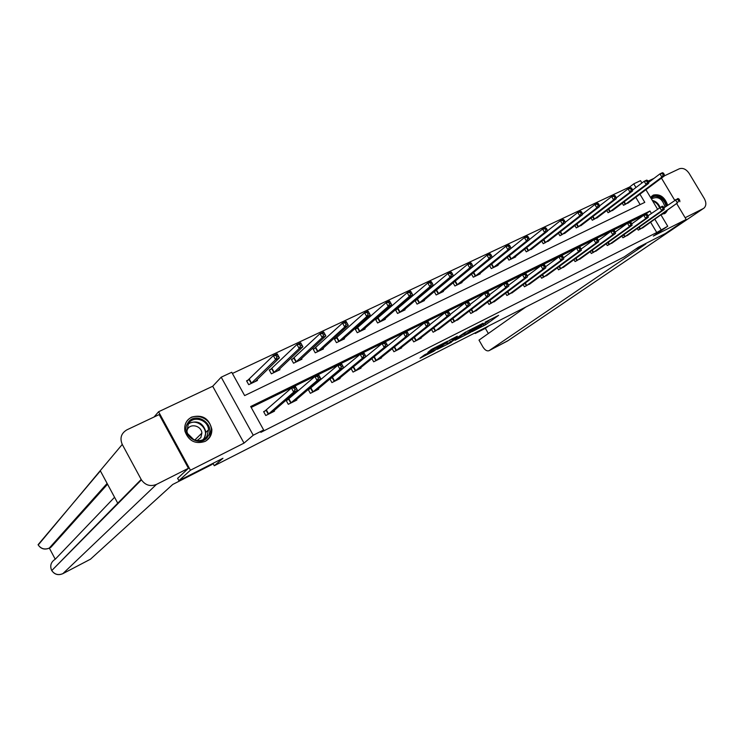 <?xml version="1.0" encoding="UTF-8"?>
<svg xmlns="http://www.w3.org/2000/svg" width="743" height="743" viewBox="0 0 743 743"><rect width="100%" height="100%" fill="white"/><g stroke="black" fill="none" stroke-linecap="round" stroke-linejoin="round"><path stroke-width="1.11" d="M472.028 331.684L485.718 324.691L498.627 315.348L485.03 322.23L488.634 320.865L487.046 322.053L478.464 327.004L481.566 326.028L472.028 331.684M204.994 441.453C209.693 438.853 211.978 434.822 211.848 429.361C209.117 418.346 202.393 414.269 191.657 417.102C186.233 420.129 183.985 424.82 184.933 431.181C188.62 441.026 195.307 444.453 204.994 441.453M661.799 214.43L665.7 212.842L667.26 210.594M667.66 205.235C664.762 197.025 659.942 193.654 653.19 195.112L650.599 197.527M424.624 354.773L420.027 358.21L433.661 351.281L447.713 341.13L431.414 349.433L427.838 352.386L444.221 343.331L435.89 349.526L424.624 354.773M154.042 417.009L158.575 411.752L190.431 470.217L178.896 480.656L222.937 458.282L214.281 465.74L624.25 256.874L638.311 247.27L665.496 233.46L686.188 219.445L653.32 236.07L667.716 226.225L656.756 232.522L260.849 432.352L263.654 429.983L253.233 435.231L221.2 377.193L231.732 372.262L244.642 395.592L644.794 202.356L639.918 194.174M190.431 470.217L244.02 443.116L253.233 435.231M455.087 340.248L470.449 332.446L483.164 323.177L467.449 331.183L455.087 340.248M451.326 342.309L437.33 349.303L449.608 340.22L457.279 336.17L452.571 339.913L456.991 337.786L465.777 331.954L451.187 342.068M178.896 480.656L177.577 478.223M686.188 219.445L676.854 203.851M674.7 200.248L661.456 178.106M213.055 463.493L214.281 465.74M656.756 232.522L650.645 222.268M645.862 214.225L251.19 407.443M643.949 226.977L638.265 230.126L637.29 228.482M628.689 234.565L622.903 237.769L621.891 236.07M613.151 242.283L607.254 245.561L606.204 243.788M597.316 250.15L591.307 253.493L590.23 251.654M581.184 258.165L575.063 261.582L573.94 259.669M564.745 266.338L558.513 269.82L557.343 267.824M547.981 274.659L541.638 278.216L540.421 276.136M530.901 283.148L524.428 286.779L523.174 284.615M513.478 291.795L506.893 295.51L505.574 293.244M495.72 300.618L488.996 304.416L487.631 302.048M477.591 309.617L470.746 313.5L469.316 311.02M459.109 318.793L452.125 322.768L450.629 320.168M440.237 328.165L433.113 332.232L431.553 329.493M420.984 337.721L421.225 338.149L413.712 341.882L412.077 339.003M401.322 347.473L401.573 347.928L393.911 351.736L392.183 348.699M381.243 357.439L381.512 357.912L373.683 361.804L371.871 358.6M353.12 367.33L352.219 367.776M360.745 367.609L361.024 368.11L353.027 372.085L351.114 368.686M332.047 377.769L330.338 378.614M339.792 378.001L340.09 378.521L331.926 382.589L329.901 378.986M310.509 388.431L308.252 389.555L310.351 393.326L318.71 389.174L318.394 388.608M288.498 399.335L286.185 400.477L288.312 404.294L296.847 400.05L296.513 399.455M266.003 410.48L263.635 411.65L265.78 415.513L274.501 411.167L274.148 410.535M630.175 187.877L629.646 186.995L232.401 373.46M640.132 204.604L635.767 197.276M629.2 202.17L623.516 205.3L622.262 203.183M613.839 209.507L608.053 212.702L606.752 210.501M598.189 216.984L592.301 220.234L590.954 217.959M582.252 224.59L576.252 227.915L574.859 225.547M566.008 232.345L559.906 235.745L558.457 233.274M549.458 240.249L543.235 243.713L541.74 241.15M532.592 248.301L526.258 251.849L524.688 249.165M515.401 256.511L515.642 256.929L508.936 260.134L507.311 257.338M497.866 264.88L498.116 265.316L491.281 268.585L489.591 265.66M479.978 273.415L480.247 273.861L473.272 277.195L471.508 274.148M454.855 281.643L453.899 282.099M461.747 282.117L462.016 282.591L454.911 285.99L453.063 282.786M436.141 290.559L434.627 291.275M443.134 290.987L443.422 291.488L436.169 294.962L434.237 291.6M417.046 299.652L415.04 300.609L417.046 304.11L424.448 300.571L424.142 300.042M397.551 308.93L395.508 309.905L397.524 313.453L405.074 309.84L404.768 309.292M377.648 318.413L375.559 319.406L377.593 322.991L385.311 319.295L384.985 318.719M357.327 328.081L355.2 329.103L357.244 332.725L365.129 328.954L364.776 328.35M336.579 337.972L334.396 339.003L336.468 342.672L344.511 338.817L344.148 338.176M315.376 348.068L313.156 349.126L315.236 352.832L323.456 348.904L323.075 348.216M293.717 358.377L291.442 359.463L293.541 363.216L301.937 359.194L301.537 358.47M271.576 368.918L269.254 370.033L271.362 373.822L279.953 369.717L279.526 368.946M248.942 379.701L246.574 380.834L248.701 384.67L257.477 380.472L257.022 379.654M244.02 443.116L212.702 386.258L158.575 411.752M212.702 386.258L221.2 377.193M629.646 186.995L633.76 183.846L640.54 180.67L641.933 182.992M653.97 178.385L648.054 181.171M651.37 213.39L649.949 211.012L250.679 406.514L263.654 429.983M661.019 229.596L654.88 219.296M645.927 189.697L657.471 209.043M661.01 214.987L667.716 226.225M635.952 187.524L633.76 183.846M645.741 214.021L649.949 211.012M488.745 320.642L490.584 319.304M483.266 324.394L484.742 323.539M461.97 335.195L464.431 333.951M468.396 333.421L480.767 324.58L472.892 328.991L464.942 334.833L468.396 333.421M446.692 342.95L444.221 344.195M447.583 343.572L456.629 338.306L447.583 343.572L446.84 342.263M627.807 203.248L664.4 175.915L661.892 177.094L659.96 173.871L648.546 182.462M662.459 173.611L659.96 173.871L662.468 172.692L663.462 173.138L662.459 173.611L663.23 174.902L664.233 174.429L663.462 173.138M663.23 174.902L661.892 177.094L625.104 204.539M664.233 174.429L664.4 175.915M639.834 229.346L677.375 202.969L642.528 228.008M663.982 207.845L677.922 198.502L678.953 199.003L677.95 199.486L678.73 200.786L679.724 200.294L678.953 199.003M678.73 200.786L677.375 202.969L675.433 199.728L677.95 199.486M679.864 201.743L679.724 200.294M651.249 198.613C654.648 192.892 665.449 198.697 665.932 206.461M664.976 207.139C662.552 198.799 658.224 195.966 651.982 198.622L651.546 199.105M664.326 213.789L666.49 211.133M666.954 205.737C663.573 196.83 658.447 193.672 651.565 196.263M187.793 423.027C195.112 410.461 216.139 424.262 208.04 436.243C200.898 448.986 179.481 435.082 187.793 423.027M207.046 435.992L208.523 429.798C208.226 419.73 193.18 415.17 188.313 423.761L186.967 431.265C188.369 440.813 202.598 444.1 207.046 435.992M196.969 440.608L200.842 437.627L201.882 433.123C201.567 426.055 191.016 422.981 187.617 429.008L186.864 430.634M206.164 440.794L209.535 437.218L211.365 429.733C211.17 417.492 193.124 411.399 186.651 421.513M193.895 439.763L187.728 433.689M635.311 249.323L645.825 243.973L489.238 350.557L507.534 340.991L703.231 208.597L685.157 217.718M474.888 332.966L475.204 333.514L478.548 331.109M703.231 208.597L704.095 208.021C706.333 205.681 706.407 202.56 704.345 198.66L689.132 173.351C686.198 169.172 682.928 167.649 679.325 168.791L664.391 175.85M525.775 307.045L478.994 340.118L482.978 347.046C484.965 350.139 486.971 351.355 489.005 350.696L489.238 350.557M488.755 325.908L485.374 328.332L488.346 333.505M485.374 328.332L475.204 333.514M213.575 463.038L211.764 464.616L172.72 484.464L90.488 559.182M122.261 444.435L100.249 470.653L117.747 503.197L141.189 479.449L122.261 444.435C119.632 438.147 121.174 433.28 126.867 429.853L159.169 414.585L188.434 468.285L177.642 478.343M141.189 479.449L141.43 479.867C145.368 485.281 150.365 486.804 156.429 484.427L188.434 468.285M49.354 548.111L55.242 559.228L114.561 497.281M107.54 484.204L50.97 547.247L49.196 548.185C44.589 550.024 40.911 548.928 38.172 544.898C40.995 548.863 44.719 549.922 49.335 548.083L50.97 547.247M55.242 559.228C50.979 561.968 49.762 565.646 51.592 570.262L51.899 570.429M100.249 470.653L38.218 544.99M612.427 210.603L648.658 183.354L646.104 184.561L644.162 181.301L632.497 190.143M646.67 181.041L644.162 181.301L646.716 180.103L647.692 180.558L646.67 181.041L647.45 182.351L648.472 181.868L647.692 180.558M647.45 182.351L646.104 184.561L609.669 211.922M648.472 181.868L648.658 183.354M596.75 218.108L632.609 190.932L630.018 192.168L628.058 188.871L616.142 197.972M630.566 188.62L628.058 188.871L630.658 187.645L631.606 188.128L630.566 188.62L631.355 189.939L632.395 189.446L631.606 188.128M631.355 189.939L630.018 192.168L593.945 219.445M632.395 189.446L632.609 190.932M624.51 236.971L661.707 210.687L664.233 209.442L627.241 235.615M648.054 215.758L662.282 206.173L663.285 206.693L662.273 207.186L663.062 208.495L664.075 208.003L663.285 206.693M663.062 208.495L661.707 210.687L659.747 207.418L662.273 207.186M664.233 209.442L664.075 208.003M608.889 244.744L645.723 218.572L648.305 217.3L611.675 243.36M631.819 223.819L643.754 215.256L646.345 213.993L647.329 214.532L646.289 215.033L647.079 216.362L648.11 215.851L647.329 214.532M647.079 216.362L645.723 218.572L643.754 215.256L646.289 215.033M648.305 217.3L648.11 215.851M580.794 225.742L616.253 198.669L613.607 199.913L611.628 196.589L599.462 205.96M614.155 196.347L611.628 196.589L614.285 195.344L615.213 195.846L614.155 196.347L614.944 197.675L616.003 197.174L615.213 195.846M614.944 197.675L613.607 199.913L577.933 227.117M616.003 197.174L616.253 198.669M564.522 233.534L599.573 206.545L596.87 207.826L594.883 204.464L582.456 214.105M597.409 204.223L594.883 204.464L597.586 203.192L598.496 203.712L597.409 204.223L598.208 205.57L599.285 205.059L598.496 203.712M598.208 205.57L596.87 207.826L561.615 234.927M599.285 205.059L599.573 206.545M547.953 241.466L582.558 214.588L579.8 215.888L577.794 212.498L565.117 222.426M580.329 212.257L577.794 212.498L580.562 211.198L581.435 211.736L580.329 212.257L581.137 213.622L582.243 213.102L581.435 211.736M581.137 213.622L579.8 215.888L544.981 242.887M582.243 213.102L582.558 214.588M592.979 252.666L629.432 226.596L632.061 225.305L595.821 251.255M615.25 232.057L627.454 223.253L630.083 221.962L631.048 222.519L629.99 223.039L630.788 224.377L631.838 223.857L631.048 222.519M630.788 224.377L629.432 226.596L627.454 223.253L629.99 223.039M632.061 225.305L631.838 223.857M576.763 260.737L612.817 234.788L615.501 233.469L579.661 259.288M598.347 240.481L610.82 231.417L613.504 230.098L614.442 230.674L613.374 231.203L614.173 232.55L615.25 232.02L614.442 230.674M614.173 232.55L612.817 234.788L610.82 231.417L613.374 231.203M615.501 233.469L615.25 232.02M560.241 268.957L595.867 243.147L598.607 241.791L563.194 267.489M581.1 249.072L593.861 239.729L596.601 238.392L597.511 238.986L596.415 239.525L597.223 240.89L598.319 240.351L597.511 238.986M597.223 240.89L595.867 243.147L593.861 239.729L596.415 239.525M598.607 241.791L598.319 240.351M531.059 249.546L565.2 222.789L562.386 224.117L560.371 220.69L547.424 230.915M562.915 220.457L560.371 220.69L563.185 219.361L564.039 219.928L562.915 220.457L563.723 221.832L564.847 221.303L564.039 219.928M563.723 221.832L562.386 224.117L528.032 250.995M564.847 221.303L565.2 222.789M543.402 277.334L578.583 251.673L581.37 250.289L546.411 275.839M563.5 257.84L576.549 248.218L579.345 246.843L580.237 247.465L579.113 248.023L579.93 249.397L581.045 248.849L580.237 247.465M579.93 249.397L578.583 251.673L576.549 248.218L579.113 248.023M581.37 250.289L581.045 248.849M513.84 257.793L547.489 231.157L544.619 232.522L542.585 229.048L529.378 239.58M545.139 228.825L542.585 229.048L545.464 227.692L546.291 228.287L545.139 228.825L545.947 230.219L547.099 229.671L546.291 228.287M545.947 230.219L544.619 232.522L510.747 259.261M547.099 229.671L547.489 231.157M526.23 285.888L560.937 260.366L563.788 258.963L529.295 284.355M545.557 266.793L558.894 256.883L561.745 255.481L562.609 256.131L561.467 256.688L562.284 258.081L563.426 257.524L562.609 256.131M562.284 258.081L560.937 260.366L558.894 256.883L561.467 256.688M563.788 258.963L563.426 257.524M496.278 266.189L529.415 239.701L526.49 241.085L524.437 237.574L491.439 264.174M526.991 237.361L524.437 237.574L527.372 236.2L528.171 236.813L526.991 237.361L527.809 238.772L528.988 238.215L528.171 236.813M527.809 238.772L526.49 241.085L493.129 267.694M528.988 238.215L529.415 239.701M508.723 294.599L542.929 269.245L545.836 267.814L511.853 293.039M527.233 275.932L540.867 265.715L543.783 264.285L544.61 264.963L543.449 265.53L544.275 266.951L545.436 266.375L544.61 264.963M544.275 266.951L542.929 269.245L540.867 265.715L543.449 265.53M545.836 267.814L545.436 266.375M478.371 274.761L510.97 248.422L507.971 249.834L505.909 246.286L472.13 273.638M508.472 246.082L505.909 246.286L508.899 244.874L509.67 245.515L508.472 246.082L509.299 247.503L510.497 246.936L509.67 245.515M509.299 247.503L507.971 249.834L475.158 276.294M510.497 246.936L510.97 248.422M490.872 303.488L524.539 278.309L527.511 276.842L494.058 301.899M508.537 285.275L522.468 274.743L525.44 273.285L526.239 273.981L525.05 274.566L525.886 275.997L527.075 275.412L526.239 273.981M525.886 275.997L524.539 278.309L522.468 274.743L525.05 274.566M527.511 276.842L527.075 275.412M460.103 283.501L492.126 257.329L489.07 258.768L486.99 255.183L453.1 282.851M489.563 254.979L486.99 255.183L490.046 253.744L490.779 254.403L489.563 254.979L490.389 256.419L491.615 255.843L490.779 254.403M490.389 256.419L489.07 258.768L456.834 285.071M491.615 255.843L492.126 257.329M472.659 312.552L505.769 287.56L508.806 286.064L475.91 310.927M489.451 294.813L503.68 283.956L506.717 282.47L507.488 283.194L506.271 283.789L507.107 285.228L508.323 284.634L507.488 283.194M507.107 285.228L505.769 287.56L503.68 283.956L506.271 283.789M508.806 286.064L508.323 284.634M441.472 292.417L472.892 266.412L469.771 267.889L467.672 264.257L434.349 291.785M470.245 264.071L467.672 264.257L470.793 262.79L471.499 263.477L470.245 264.071L471.081 265.52L472.334 264.935L471.499 263.477M471.081 265.52L469.771 267.889L438.129 294.014M472.334 264.935L472.892 266.412M454.075 321.803L486.591 297.014L489.693 295.482L457.391 320.149M469.957 304.565L484.492 293.364L487.594 291.841L488.327 292.593L487.083 293.206L487.928 294.665L489.173 294.061L488.327 292.593M487.928 294.665L486.591 297.014L484.492 293.364L487.083 293.206M489.693 295.482L489.173 294.061M422.451 301.519L453.239 275.699L450.054 277.213L447.936 273.535L415.216 300.915M450.518 273.359L447.936 273.535L451.131 272.04L451.79 272.755L450.518 273.359L451.363 274.826L452.636 274.223L451.79 272.755M451.363 274.826L450.054 277.213L419.043 303.153M452.636 274.223L453.239 275.699M435.11 331.239L467.013 306.673L470.18 305.113L438.491 329.548M450.063 314.54L464.886 302.977L468.053 301.426L468.759 302.206L467.486 302.828L468.341 304.305L469.604 303.683L468.759 302.206M468.341 304.305L467.013 306.673L464.886 302.977L467.486 302.828M470.18 305.113L469.604 303.683M403.05 310.806L433.16 285.191L429.9 286.733L427.773 283.018L395.685 310.23M430.355 282.842L427.773 283.018L431.033 281.486L431.664 282.229L430.355 282.842L431.209 284.328L432.51 283.715L431.664 282.229M431.209 284.328L429.9 286.733L399.567 312.469M432.51 283.715L433.16 285.191M415.746 340.87L446.998 316.537L450.23 314.939L419.201 339.152M429.733 324.737L444.853 312.803L448.094 311.215L448.763 312.023L447.462 312.664L448.326 314.159L449.617 313.518L448.763 312.023M448.326 314.159L446.998 316.537L444.853 312.803L447.462 312.664M450.23 314.939L449.617 313.518M383.23 320.289L412.644 294.887L409.309 296.457L407.164 292.705L375.754 319.731M409.755 292.538L407.164 292.705L410.498 291.135L411.083 291.906L409.755 292.538L410.61 294.042L411.947 293.411L411.083 291.906M410.61 294.042L409.309 296.457L379.682 321.988M411.947 293.411L412.644 294.887M395.982 350.705L426.538 326.623L429.853 324.988L399.511 348.95M408.966 335.158L424.383 322.843L427.699 321.217L428.321 322.063L427.002 322.713L427.866 324.227L429.185 323.567L428.321 322.063M427.866 324.227L426.538 326.623L424.383 322.843L427.002 322.713M429.853 324.988L429.185 323.567M363.002 329.966L391.672 304.797L388.264 306.404L386.1 302.605L355.395 329.446M388.691 302.447L386.1 302.605L389.508 300.999L390.056 301.807L388.691 302.447L389.564 303.971L390.92 303.33L390.056 301.807M389.564 303.971L388.264 306.404L359.38 331.703M390.92 303.33L391.672 304.797M375.8 360.754L405.632 336.923L409.012 335.26L379.404 358.962M373.469 357.299L403.458 333.105L406.839 331.443L407.433 332.316L406.077 332.985L406.95 334.517L408.306 333.848L407.433 332.316M406.95 334.517L405.632 336.923L403.458 333.105L406.077 332.985M409.012 335.26L408.306 333.848M342.347 339.857L370.228 314.93L366.745 316.574L364.562 312.729L334.601 339.365M367.163 312.58L364.562 312.729L368.045 311.085L368.556 311.93L367.163 312.58L368.036 314.122L369.429 313.462L368.556 311.93M368.036 314.122L366.745 316.574L338.641 341.631M369.429 313.462L370.228 314.93M355.191 371.008L384.252 347.464L387.716 345.764L358.869 369.178M351.16 368.649L382.06 343.6L385.524 341.901L386.072 342.811L384.679 343.489L385.561 345.04L386.945 344.353L386.072 342.811M385.561 345.04L384.252 347.464L382.06 343.6L384.679 343.489M387.716 345.764L386.945 344.353M321.245 349.953L348.3 325.295L344.733 326.976L342.532 323.084L313.36 349.498M345.133 322.945L342.532 323.084L346.099 321.403L348.3 325.295L346.563 322.276L345.133 322.945L346.015 324.505L347.445 323.837M346.015 324.505L344.733 326.976L317.456 351.764M346.563 322.276L346.099 321.403M329.994 379.153L360.179 354.327L363.717 352.591L365.928 356.501L337.898 379.617M365.101 355.108L365.928 356.501L362.389 358.247L360.179 354.327L362.798 354.235L363.689 355.804L365.101 355.108L364.219 353.538L362.798 354.235M334.136 381.493L362.389 358.247L363.689 355.804M363.717 352.591L364.219 353.538M299.68 360.281L325.861 335.892L322.221 337.619L320.001 333.672L291.655 359.844M322.601 333.551L320.001 333.672L323.651 331.963L325.861 335.892L324.069 332.864L322.601 333.551L323.493 335.13L324.951 334.443M323.493 335.13L322.221 337.619L295.807 362.129M324.069 332.864L323.651 331.963M308.419 389.852L337.786 365.305L341.409 363.531L343.637 367.488L316.462 390.289M342.755 366.095L343.637 367.488L340.015 369.271L337.786 365.305L340.415 365.222L341.306 366.81L342.755 366.095L341.864 364.516L340.415 365.222M312.617 392.202L340.015 369.271L341.306 366.81M341.409 363.531L341.864 364.516M277.641 370.822L302.912 346.74L299.188 348.504L296.949 344.511L269.477 370.432M299.55 344.399L296.949 344.511L300.683 342.755L302.912 346.74L301.045 343.693L299.55 344.399L300.451 345.997L301.937 345.291M300.451 345.997L299.188 348.504L273.693 372.717M301.045 343.693L300.683 342.755M294.553 401.155L320.827 378.735L317.122 380.555L314.874 376.543L318.58 374.723L320.827 378.735L318.988 375.744L317.512 376.469L318.413 378.076L319.889 377.351M290.624 403.152L317.122 380.555L318.413 378.076M286.361 400.793L314.874 376.543L317.512 376.469M318.58 374.723L318.988 375.744M255.118 381.605L279.424 357.847L275.607 359.649L273.35 355.6L246.797 381.243M275.959 355.507L273.35 355.6L277.167 353.807L279.424 357.847L277.483 354.782L275.959 355.507L276.86 357.123L278.384 356.408M276.86 357.123L275.607 359.649L251.069 383.537M277.483 354.782L277.167 353.807M272.152 412.309L297.479 390.242L293.689 392.109L291.423 388.041L295.222 386.184L297.479 390.242L295.575 387.242L294.061 387.985L294.971 389.611L296.485 388.868M268.139 414.334L293.689 392.109L294.971 389.611M263.821 411.975L291.423 388.041L294.061 387.985M295.222 386.184L295.575 387.242M484.975 323.4L485.718 324.691M483.191 324.44L483.934 325.74M472.576 328.425L472.892 328.991M464.7 333.198L465.415 334.452M452.134 338.78L452.719 339.802M451.475 339.114L452.218 340.424M449.654 340.183L450.407 341.501M437.33 346.275L437.618 346.786M435.073 347.418L435.584 348.3M433.169 348.383L433.745 349.386M624.213 201.715L625.662 204.158M623.841 201.994L625.281 204.418M640.02 229.225L638.906 227.349M640.401 228.974L639.277 227.079M652.326 200.415C655.846 201.195 658.428 203.48 660.053 207.269M659.45 207.631C658.075 204.316 655.846 202.142 652.753 201.139M188.453 423.556C197.313 419.841 203.164 422.739 205.987 432.25L204.111 439.02L205.987 432.25L208.523 429.798M203.145 439.577L203.972 438.435C210.315 429.259 196.087 416.925 187.886 424.513M489.005 350.696L508.305 340.48L703.296 208.569M156.429 484.427L62.876 573.633L90.72 559.061M107.122 483.433L49.196 548.185M38.069 544.712L100.379 470.895M117.747 503.197L51.759 570.568C54.601 574.497 58.307 575.519 62.876 573.633L62.653 573.745M608.721 209.015L610.226 211.541M608.359 209.294L609.845 211.811M592.951 216.436L594.502 219.064M592.58 216.715L594.131 219.334M624.687 236.859L623.526 234.909M625.067 236.599L623.906 234.639M609.065 244.633L607.867 242.599M609.446 244.373L608.248 242.339M576.874 223.996L578.481 226.736M576.512 224.275L578.11 226.996M560.491 231.695L562.163 234.547M560.129 231.974L561.792 234.807M543.792 239.543L545.529 242.506M543.439 239.822L545.158 242.766M593.155 252.546L591.92 250.437M593.536 252.295L592.292 250.177M576.949 260.617L575.658 258.425M577.32 260.366L576.029 258.155M560.426 268.836L559.089 266.561M560.798 268.585L559.451 266.291M526.768 247.53L528.57 250.614M526.415 247.809L528.208 250.874M543.579 277.223L542.195 274.845M543.95 276.972L542.557 274.576M509.41 255.657L511.286 258.889M509.066 255.945L510.924 259.149M526.415 285.767L524.967 283.278M526.778 285.516L525.329 283.018M491.717 263.96L493.668 267.322M491.364 264.229L493.306 267.582M508.899 294.479L507.395 291.888M509.271 294.228L507.757 291.618M473.737 272.523L475.696 275.922M473.375 272.792L475.334 276.182M491.049 303.367L489.479 300.655M491.411 303.116L489.832 300.386M455.385 281.263L457.363 284.69M455.032 281.523L457.01 284.95M472.836 312.431L471.192 309.59M473.189 312.181L471.545 309.32M436.661 290.179L438.649 293.643M436.317 290.439L438.305 293.903M454.252 321.682L452.533 318.691M454.605 321.431L452.877 318.431M417.566 299.271L419.563 302.772M417.213 299.531L419.219 303.033M435.277 331.118L433.485 327.979M435.63 330.876L433.828 327.719M398.062 308.559L400.087 312.097M397.719 308.809L399.743 312.357M415.922 340.758L414.037 337.452M416.275 340.508L414.38 337.183M378.159 318.032L380.193 321.617M377.825 318.292L379.859 321.868M396.158 350.594L394.18 347.111M396.502 350.343L394.514 346.842M357.838 327.709L359.881 331.332M357.504 327.969L359.547 331.582M375.977 360.634L373.924 357.002M376.32 360.392L374.258 356.751M337.081 337.591L339.142 341.26M336.746 337.851L338.808 341.511M355.368 370.896L353.287 367.218M355.702 370.655L353.622 366.968M315.868 347.687L317.948 351.393M315.552 347.947L317.623 351.653M334.304 381.373L332.214 377.648M334.638 381.131L332.548 377.407M294.2 358.005L296.299 361.757M293.884 358.256L295.983 362.008M312.784 392.09L310.676 388.32M313.109 391.849L311.011 388.078M272.059 368.547L274.167 372.345M271.743 368.797L273.861 372.596M290.792 403.031L288.674 399.223M291.117 402.799L288.99 398.982M249.416 379.329L251.543 383.174M249.109 379.58L251.236 383.416M268.307 414.222L266.17 410.368M268.622 413.99L266.486 410.127M211.848 429.361L211.374 429.816M665.7 212.842L664.456 213.724M464.208 333.551L464.942 334.833M451.967 338.854L452.571 339.913M446.459 342.542L447.221 343.879M201.882 433.123L194.731 440.088M507.302 341.13L507.766 340.861M90.59 559.145L62.765 573.707C58.205 575.593 54.536 574.543 51.759 570.568L141.43 479.867"/></g></svg>
